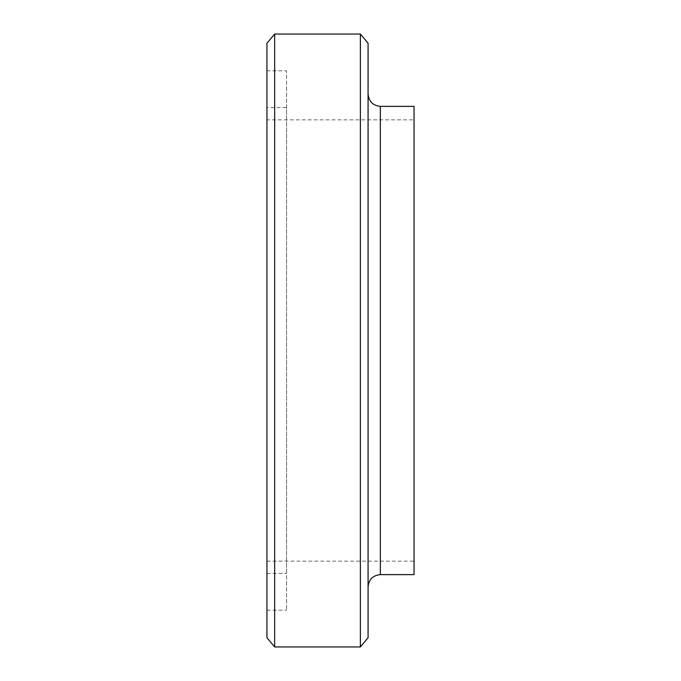 <?xml version="1.0" encoding="UTF-8"?>
<svg xmlns="http://www.w3.org/2000/svg" width="681" height="681" viewBox="0 0 681 681"><rect width="100%" height="100%" fill="white"/><g stroke="black" fill="none" stroke-linecap="round" stroke-linejoin="round"><path stroke-width="0.51" stroke-dasharray="3.4 2.55" d="M360.368 646.95L360.368 34.05M368.08 43.243L368.08 637.756M274.664 34.05L274.664 646.95M368.08 94.114L368.08 586.886L368.08 94.114M266.952 637.756L266.952 43.243M266.952 70.824L266.952 610.176L266.952 70.824L286.565 70.824L286.565 610.176L286.565 70.824M266.952 119.856L266.952 561.144L266.952 119.856L414.048 119.856L414.048 561.144L414.048 119.856M266.952 107.598L266.952 573.402L266.952 107.598L286.565 107.598L286.565 573.402L286.565 107.598M414.048 574.628L414.048 106.372M380.339 574.628L380.339 106.372M266.952 561.144L414.048 561.144M266.952 573.402L286.565 573.402M266.952 610.176L286.565 610.176"/><path stroke-width="1.02" d="M360.368 34.05L360.368 646.95L368.08 637.756L368.08 43.243L360.368 34.05L274.664 34.05L274.664 646.95L360.368 646.95M274.664 34.05L266.952 43.243L266.952 637.756L274.664 646.95M380.339 106.372L380.339 574.628L414.048 574.628L414.048 106.372L380.339 106.372C372.95 105.589 368.864 101.503 368.08 94.114M380.339 574.628C372.907 575.368 368.821 579.454 368.08 586.886"/></g></svg>
